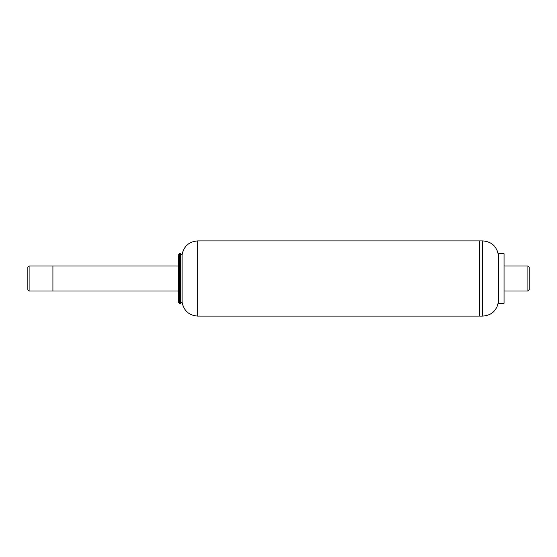 <?xml version="1.0" encoding="UTF-8"?>
<svg xmlns="http://www.w3.org/2000/svg" width="557" height="557" viewBox="0 0 557 557"><rect width="100%" height="100%" fill="white"/><g stroke="black" fill="none" stroke-linecap="round" stroke-linejoin="round"><path stroke-width="0.84" d="M197.665 240.903C189.032 241.585 183.845 246.173 182.118 254.66L182.118 302.34C183.845 310.827 189.032 315.415 197.665 316.098L482.766 316.098L482.766 240.903L479.521 240.903L479.521 316.098L479.521 240.903L197.665 240.903L197.665 316.098M179.493 253.748L178.24 255.002L178.24 301.998L179.493 303.252L180.614 303.252L180.614 253.748L179.493 253.748L179.493 303.252M29.103 291.033L29.103 265.968L27.85 267.221L27.85 289.779L29.103 291.033L52.915 291.033L52.915 265.968L52.915 291.033L178.24 291.033M482.766 240.903C491.42 241.592 496.6 246.187 498.32 254.688L498.32 302.312C496.6 310.813 491.42 315.408 482.766 316.098M498.571 280.067L498.571 303.252L504.085 303.252L504.085 253.748L498.571 253.748L498.571 280.067M504.085 265.968L527.897 265.968L527.897 291.033L504.085 291.033M527.897 265.968L529.15 267.221L529.15 289.779L527.897 291.033M182.118 254.897L180.614 253.748M182.118 302.103L180.614 303.252M29.103 265.968L178.24 265.968M498.32 302.312L498.571 303.252M498.32 254.688L498.571 253.748"/></g></svg>
